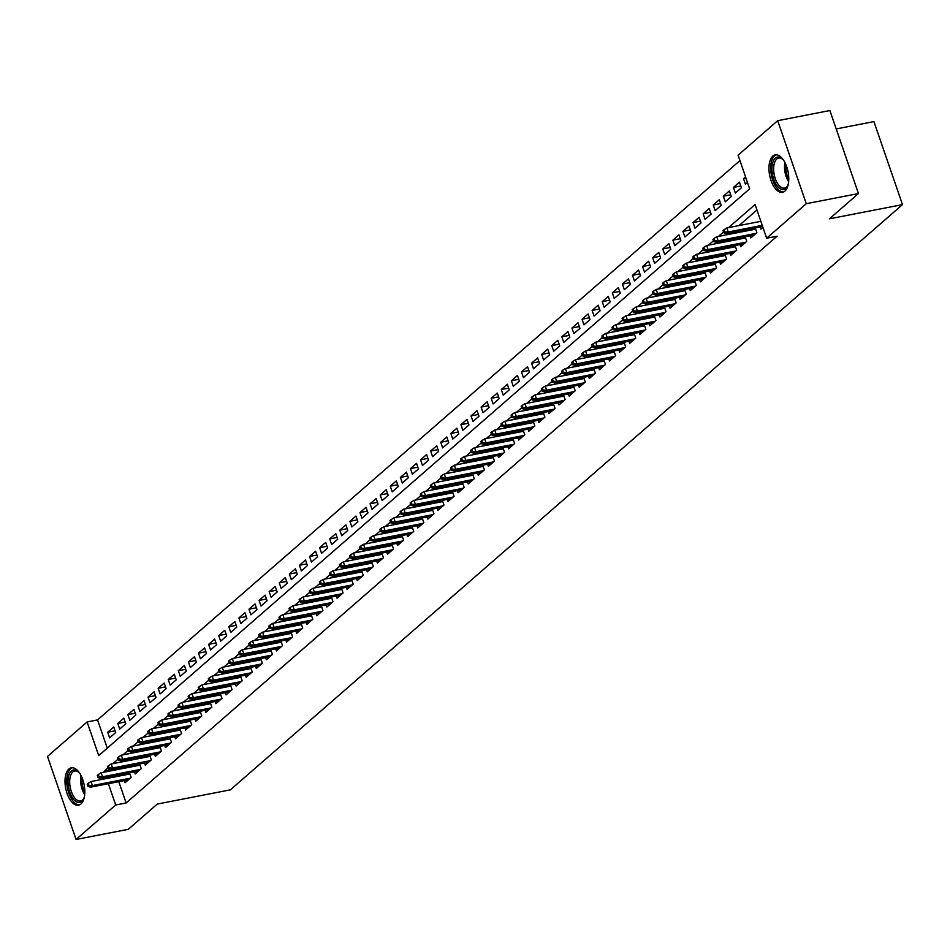 <?xml version="1.0" encoding="UTF-8"?>
<svg xmlns="http://www.w3.org/2000/svg" width="950" height="950" viewBox="0 0 950 950"><rect width="100%" height="100%" fill="white"/><g stroke="black" fill="none" stroke-linecap="round" stroke-linejoin="round"><path stroke-width="1.43" d="M784.89 191.116A19.059 9.393 79 0 1 782.503 192.328A19.059 9.393 79 0 1 770.236 177.982A19.059 9.393 79 0 1 772.837 156.109A19.059 9.393 79 0 1 775.224 154.909A19.059 9.393 79 0 1 787.491 169.254A19.059 9.393 79 0 1 784.89 191.116M80.94 804.033A19.059 9.393 79 0 1 78.553 805.244A19.059 9.393 79 0 1 66.286 790.899A19.059 9.393 79 0 1 68.887 769.025A19.059 9.393 79 0 1 71.274 767.814A19.059 9.393 79 0 1 83.541 782.159A19.059 9.393 79 0 1 80.94 804.033M836.202 128.927L873.917 121.588L902.5 204.618L230.339 789.854L157.284 804.056L128.274 829.326L76.083 839.467L47.5 756.438L87.115 721.953L98.705 755.606L749.669 188.824L738.079 155.171L777.694 120.674L806.277 203.704L766.662 238.201L755.072 204.535L728.591 227.596M739.943 160.598L97.553 719.922L87.115 721.953M806.277 203.704L858.456 193.562L829.873 110.532L777.694 120.674M760.166 226.991L760.903 229.128L762.933 227.359M750.072 235.778L750.809 237.916L756.865 232.643L755.25 227.953M739.991 244.566L740.715 246.703L746.771 241.431L745.156 236.74M729.897 253.353L730.621 255.491L736.678 250.218L735.062 245.527M719.803 262.141L720.528 264.278L726.584 259.006L724.969 254.315M709.709 270.928L710.446 273.066L716.502 267.793L714.887 263.103M699.616 279.716L700.352 281.853L706.408 276.581L704.793 271.89M689.522 288.503L690.258 290.641L696.314 285.368L694.699 280.678M679.428 297.291L680.164 299.428L686.221 294.156L684.606 289.465M669.334 306.078L670.071 308.216L676.127 302.943L674.512 298.252M659.241 314.866L659.977 317.003L666.033 311.731L664.418 307.04M649.147 323.653L649.883 325.791L655.939 320.518L654.324 315.827M639.065 332.441L639.789 334.578L645.846 329.306L644.231 324.615M628.971 341.228L629.696 343.354L635.752 338.093L634.137 333.402M618.877 350.016L619.614 352.141L625.658 346.869L624.055 342.19M608.784 358.803L609.52 360.929L615.576 355.656L613.961 350.978M598.69 367.591L599.426 369.716L605.482 364.444L603.867 359.765M588.596 376.378L589.332 378.504L595.389 373.231L593.774 368.553M578.503 385.166L579.239 387.291L585.295 382.019L583.68 377.34M568.409 393.953L569.145 396.079L575.201 390.806L573.586 386.128M558.315 402.741L559.051 404.866L565.107 399.594L563.492 394.915M548.233 411.528L548.957 413.654L555.014 408.381L553.399 403.702M538.139 420.316L538.864 422.441L544.92 417.169L543.305 412.49M528.046 429.103L528.782 431.229L534.826 425.956L533.223 421.277M517.952 437.891L518.688 440.016L524.744 434.744L523.129 430.065M507.858 446.678L508.594 448.804L514.651 443.531L513.036 438.853M497.764 455.466L498.501 457.591L504.557 452.319L502.942 447.64M487.671 464.253L488.407 466.379L494.463 461.106L492.848 456.428M477.577 473.041L478.313 475.166L484.369 469.894L482.754 465.215M467.483 481.828L468.219 483.954L474.276 478.681L472.661 473.991M457.401 490.616L458.126 492.741L464.182 487.469L462.567 482.778M447.308 499.403L448.032 501.529L454.088 496.256L452.473 491.566M437.214 508.191L437.95 510.316L443.994 505.044L442.391 500.353M427.12 516.978L427.856 519.104L433.912 513.831L432.298 509.141M417.026 525.766L417.762 527.891L423.819 522.619L422.204 517.928M406.933 534.553L407.669 536.679L413.725 531.406L412.11 526.716M396.839 543.341L397.575 545.466L403.631 540.194L402.016 535.503M386.745 552.128L387.481 554.254L393.537 548.981L391.923 544.291M376.651 560.916L377.387 563.041L383.444 557.769L381.829 553.078M366.569 569.703L367.294 571.829L373.35 566.556L371.735 561.866M356.476 578.491L357.2 580.616L363.256 575.344L361.641 570.653M346.382 587.278L347.106 589.404L353.162 584.131L351.559 579.441M336.288 596.066L337.024 598.191L343.081 592.919L341.466 588.228M326.194 604.853L326.931 606.979L332.987 601.706L331.372 597.016M316.101 613.641L316.837 615.766L322.893 610.494L321.278 605.803M306.007 622.428L306.743 624.554L312.799 619.281L311.184 614.591M295.913 631.216L296.649 633.341L302.706 628.069L301.091 623.378M285.819 640.003L286.556 642.129L292.612 636.856L290.997 632.166M275.738 648.791L276.462 650.916L282.518 645.644L280.903 640.953M265.644 657.578L266.368 659.704L272.424 654.431L270.809 649.741M255.55 666.366L256.274 668.491L262.331 663.219L260.716 658.528M245.456 675.153L246.192 677.279L252.249 672.006L250.634 667.316M235.362 683.941L236.099 686.066L242.155 680.794L240.54 676.103M225.269 692.728L226.005 694.854L232.061 689.581L230.446 684.891M215.175 701.516L215.911 703.641L221.967 698.369L220.352 693.678M205.081 710.303L205.817 712.429L211.874 707.156L210.259 702.466M194.987 719.091L195.724 721.216L201.78 715.944L200.165 711.253M184.906 727.878L185.63 730.004L191.686 724.731L190.071 720.041M174.812 736.654L175.536 738.791L181.592 733.519L179.977 728.828M164.718 745.441L165.442 747.579L171.499 742.306L169.884 737.616M154.624 754.229L155.361 756.366L161.405 751.094L159.802 746.403M144.531 763.016L145.267 765.154L151.323 759.881L149.708 755.191M134.437 771.804L135.173 773.941L141.229 768.669L139.614 763.978M115.069 730.799L107.694 732.236L113.751 726.964L115.674 732.569L109.63 737.841L107.694 732.236M125.163 722.012L117.788 723.449L123.844 718.176L125.768 723.781L119.712 729.054L117.788 723.449M135.256 713.224L127.882 714.661L133.938 709.389L135.862 714.994L129.806 720.266L127.882 714.661M145.35 704.437L137.976 705.874L144.02 700.601L145.956 706.206L139.899 711.479L137.976 705.874M155.444 695.649L148.058 697.086L154.114 691.814L156.049 697.419L149.993 702.691L148.058 697.086M165.537 686.862L158.151 688.299L164.208 683.026L166.143 688.631L160.087 693.904L158.151 688.299M175.619 678.074L168.245 679.511L174.301 674.239L176.237 679.844L170.181 685.116L168.245 679.511M185.713 669.287L178.339 670.724L184.395 665.451L186.331 671.056L180.274 676.329L178.339 670.724M195.807 660.499L188.433 661.936L194.489 656.664L196.424 662.269L190.368 667.541L188.433 661.936M205.901 651.712L198.526 653.149L204.583 647.876L206.506 653.481L200.462 658.754L198.526 653.149M215.994 642.924L208.62 644.361L214.676 639.089L216.6 644.694L210.544 649.966L208.62 644.361M226.088 634.137L218.714 635.574L224.77 630.301L226.694 635.906L220.638 641.179L218.714 635.574M236.182 625.349L228.808 626.786L234.852 621.514L236.787 627.131L230.731 632.391L228.808 626.786M246.276 616.562L238.889 617.999L244.946 612.726L246.881 618.343L240.825 623.616L238.889 617.999M256.369 607.774L248.983 609.211L255.039 603.939L256.975 609.556L250.919 614.828L248.983 609.211M266.451 598.987L259.077 600.424L265.133 595.151L267.069 600.768L261.012 606.041L259.077 600.424M276.545 590.199L269.171 591.636L275.227 586.364L277.163 591.981L271.106 597.253L269.171 591.636M286.639 581.412L279.264 582.849L285.321 577.576L287.256 583.193L281.2 588.466L279.264 582.849M296.733 572.624L289.358 574.061L295.414 568.789L297.35 574.406L291.294 579.678L289.358 574.061M306.826 563.837L299.452 565.274L305.508 560.001L307.432 565.618L301.376 570.891L299.452 565.274M316.92 555.049L309.546 556.486L315.602 551.214L317.526 556.831L311.469 562.103L309.546 556.486M327.014 546.262L319.639 547.699L325.696 542.426L327.619 548.043L321.563 553.316L319.639 547.699M337.108 537.474L329.721 538.911L335.777 533.639L337.713 539.256L331.657 544.528L329.721 538.911M347.201 528.687L339.815 530.124L345.871 524.851L347.807 530.468L341.751 535.741L339.815 530.124M357.283 519.899L349.909 521.336L355.965 516.064L357.901 521.681L351.844 526.953L349.909 521.336M367.377 511.124L360.003 512.549L366.059 507.276L367.994 512.893L361.938 518.166L360.003 512.549M377.471 502.336L370.096 503.761L376.152 498.489L378.088 504.106L372.032 509.378L370.096 503.761M387.564 493.549L380.19 494.974L386.246 489.701L388.182 495.318L382.126 500.591L380.19 494.974M397.658 484.761L390.284 486.186L396.34 480.914L398.264 486.531L392.207 491.803L390.284 486.186M407.752 475.974L400.378 477.399L406.434 472.126L408.358 477.743L402.301 483.016L400.378 477.399M417.846 467.186L410.471 468.611L416.527 463.339L418.451 468.956L412.395 474.228L410.471 468.611M427.939 458.399L420.553 459.824L426.609 454.551L428.545 460.168L422.489 465.441L420.553 459.824M438.033 449.611L430.647 451.036L436.703 445.764L438.639 451.381L432.582 456.653L430.647 451.036M448.127 440.824L440.741 442.249L446.797 436.976L448.733 442.593L442.676 447.866L440.741 442.249M458.209 432.036L450.834 433.461L456.891 428.189L458.826 433.806L452.77 439.078L450.834 433.461M468.303 423.249L460.928 424.674L466.984 419.401L468.92 425.018L462.864 430.291L460.928 424.674M478.396 414.461L471.022 415.886L477.078 410.614L479.014 416.231L472.957 421.503L471.022 415.886M488.49 405.674L481.116 407.099L487.172 401.826L489.096 407.443L483.051 412.716L481.116 407.099M498.584 396.886L491.209 398.311L497.266 393.051L499.189 398.656L493.133 403.928L491.209 398.311M508.678 388.099L501.303 389.536L507.359 384.263L509.283 389.868L503.227 395.141L501.303 389.536M518.771 379.311L511.397 380.748L517.441 375.476L519.377 381.081L513.321 386.353L511.397 380.748M528.865 370.524L521.479 371.961L527.535 366.688L529.471 372.293L523.414 377.566L521.479 371.961M538.959 361.736L531.572 363.173L537.629 357.901L539.564 363.506L533.508 368.778L531.572 363.173M549.041 352.949L541.666 354.386L547.722 349.113L549.658 354.718L543.602 359.991L541.666 354.386M559.134 344.161L551.76 345.598L557.816 340.326L559.752 345.931L553.696 351.203L551.76 345.598M569.228 335.374L561.854 336.811L567.91 331.538L569.846 337.143L563.789 342.416L561.854 336.811M579.322 326.586L571.947 328.023L578.004 322.751L579.928 328.356L573.883 333.628L571.947 328.023M589.416 317.799L582.041 319.236L588.097 313.963L590.021 319.568L583.965 324.841L582.041 319.236M599.509 309.011L592.135 310.448L598.191 305.176L600.115 310.781L594.059 316.053L592.135 310.448M609.603 300.224L602.229 301.661L608.273 296.388L610.209 301.993L604.153 307.266L602.229 301.661M619.697 291.436L612.311 292.873L618.367 287.601L620.303 293.206L614.246 298.478L612.311 292.873M629.791 282.649L622.404 284.086L628.461 278.813L630.396 284.418L624.34 289.691L622.404 284.086M639.873 273.861L632.498 275.298L638.554 270.026L640.49 275.631L634.434 280.903L632.498 275.298M649.966 265.074L642.592 266.511L648.648 261.238L650.584 266.843L644.528 272.116L642.592 266.511M660.06 256.286L652.686 257.723L658.742 252.451L660.678 258.056L654.621 263.328L652.686 257.723M670.154 247.499L662.779 248.936L668.836 243.663L670.759 249.268L664.715 254.541L662.779 248.936M680.248 238.711L672.873 240.148L678.929 234.876L680.853 240.481L674.797 245.753L672.873 240.148M690.341 229.924L682.967 231.361L689.023 226.088L690.947 231.693L684.891 236.966L682.967 231.361M700.435 221.136L693.061 222.573L699.105 217.301L701.041 222.906L694.984 228.178L693.061 222.573M710.529 212.349L703.143 213.786L709.199 208.513L711.134 214.118L705.078 219.391L703.143 213.786M720.623 203.561L713.236 204.998L719.293 199.726L721.228 205.331L715.172 210.603L713.236 204.998M730.704 194.774L723.33 196.211L729.386 190.938L731.322 196.543L725.266 201.816L723.33 196.211M740.798 185.986L733.424 187.423L739.48 182.151L741.416 187.756L735.359 193.028L733.424 187.423M97.553 719.922L107.267 748.149M745.548 176.866L743.518 178.636L745.453 184.241L747.484 182.471M118.809 781.672L126.136 802.952L777.1 236.17L766.662 238.201M756.948 209.962L739.029 225.566M730.835 232.703L728.935 234.353M720.741 241.49L718.841 243.141M710.648 250.277L708.748 251.928M700.554 259.065L698.654 260.716M690.46 267.853L688.56 269.503M680.378 276.64L678.466 278.291M670.284 285.428L668.373 287.078M660.191 294.215L658.291 295.866M650.097 303.002L648.197 304.653M640.003 311.79L638.103 313.441M629.909 320.577L628.009 322.228M619.816 329.365L617.916 331.016M609.722 338.141L607.822 339.803M599.628 346.928L597.728 348.591M589.546 355.716L587.634 357.378M579.452 364.503L577.541 366.166M569.359 373.291L567.459 374.953M559.265 382.078L557.365 383.741M549.171 390.866L547.271 392.528M539.077 399.653L537.178 401.316M528.984 408.441L527.084 410.103M518.89 417.228L516.99 418.891M508.796 426.016L506.896 427.678M498.714 434.803L496.803 436.466M488.621 443.591L486.709 445.253M478.527 452.378L476.615 454.041M468.433 461.166L466.533 462.828M458.339 469.953L456.439 471.616M448.246 478.741L446.346 480.403M438.152 487.528L436.252 489.191M428.058 496.316L426.158 497.978M417.964 505.103L416.064 506.766M407.883 513.891L405.971 515.553M397.789 522.678L395.877 524.341M387.695 531.466L385.783 533.128M377.601 540.253L375.701 541.916M367.508 549.041L365.608 550.703M357.414 557.828L355.514 559.491M347.32 566.616L345.42 568.278M337.226 575.403L335.326 577.066M327.133 584.191L325.233 585.853M317.039 592.978L315.139 594.641M306.957 601.766L305.045 603.428M296.863 610.553L294.951 612.216M286.769 619.341L284.869 621.003M276.676 628.128L274.776 629.791M266.582 636.916L264.682 638.566M256.488 645.703L254.588 647.354M246.394 654.491L244.494 656.141M236.301 663.278L234.401 664.929M226.207 672.066L224.307 673.716M216.125 680.853L214.213 682.504M206.031 689.641L204.119 691.291M195.938 698.428L194.037 700.079M185.844 707.216L183.944 708.866M175.75 716.003L173.85 717.654M165.656 724.791L163.756 726.441M155.562 733.578L153.662 735.229M145.469 742.366L143.569 744.016M135.375 751.153L133.475 752.804M125.293 759.941L123.381 761.591M115.199 768.728L114.819 770.082M116.612 775.271L117.028 776.482M124.343 780.591L125.079 782.729L131.136 777.456L129.521 772.766M127.751 773.11L125.839 774.773M137.833 764.322L135.933 765.985M147.927 755.535L146.027 757.197M158.021 746.748L156.121 748.41M168.114 737.96L166.214 739.623M178.208 729.172L176.308 730.835M188.302 720.385L186.402 722.047M198.396 711.597L196.496 713.26M208.489 702.81L206.578 704.472M218.583 694.023L216.671 695.685M228.677 685.235L226.765 686.898M238.759 676.447L236.859 678.11M248.852 667.66L246.953 669.322M258.946 658.873L257.046 660.535M269.04 650.085L267.14 651.748M279.134 641.297L277.234 642.96M289.228 632.51L287.327 634.172M299.321 623.722L297.409 625.385M309.415 614.935L307.503 616.597M319.509 606.148L317.597 607.81M329.591 597.36L327.691 599.023M339.684 588.572L337.784 590.235M349.778 579.785L347.878 581.447M359.872 570.997L357.972 572.66M369.966 562.21L368.066 563.872M380.059 553.423L378.159 555.085M390.153 544.635L388.241 546.298M400.247 535.847L398.335 537.51M410.341 527.06L408.429 528.722M420.423 518.273L418.522 519.935M430.516 509.485L428.616 511.147M440.61 500.697L438.71 502.36M450.704 491.91L448.804 493.572M460.798 483.134L458.897 484.785M470.891 474.347L468.991 475.997M480.985 465.559L479.085 467.21M491.079 456.772L489.167 458.423M501.173 447.984L499.261 449.635M511.254 439.197L509.354 440.848M521.348 430.409L519.448 432.06M531.442 421.622L529.542 423.272M541.536 412.834L539.636 414.485M551.629 404.047L549.729 405.697M561.723 395.259L559.823 396.91M571.817 386.472L569.917 388.122M581.911 377.684L579.999 379.335M592.004 368.897L590.092 370.548M602.086 360.109L600.186 361.76M612.18 351.322L610.28 352.973M622.274 342.534L620.374 344.185M632.367 333.747L630.467 335.397M642.461 324.959L640.561 326.61M652.555 316.172L650.655 317.822M662.649 307.384L660.749 309.035M672.742 298.597L670.831 300.248M682.836 289.809L680.924 291.46M692.918 281.022L691.018 282.673M703.012 272.234L701.112 273.885M713.106 263.447L711.206 265.098M723.199 254.659L721.299 256.31M733.293 245.872L731.393 247.523M743.387 237.084L741.487 238.747M753.481 228.297L751.581 229.959M858.456 193.562L829.445 218.821L902.5 204.618M126.136 802.952L115.698 804.982L76.083 839.467M107.884 768.028L104.108 771.317L104.381 772.113M106.174 777.302L106.59 778.513M108.371 783.703L115.698 804.982M723.532 232.002L718.497 236.384M713.438 240.789L708.403 245.171M703.344 249.577L698.309 253.959M693.251 258.364L688.216 262.746M683.157 267.152L678.122 271.534M673.063 275.939L668.028 280.321M662.969 284.727L657.946 289.109M652.876 293.514L647.852 297.896M642.794 302.302L637.759 306.684M632.7 311.089L627.665 315.471M622.606 319.877L617.571 324.259M612.512 328.664L607.477 333.046M602.419 337.452L597.384 341.834M592.325 346.239L587.29 350.621M582.231 355.027L577.196 359.409M572.138 363.814L567.114 368.196M562.044 372.602L557.021 376.984M551.962 381.389L546.927 385.771M541.868 390.177L536.833 394.559M531.774 398.964L526.739 403.346M521.681 407.752L516.646 412.134M511.587 416.539L506.552 420.921M501.493 425.327L496.458 429.709M491.399 434.114L486.364 438.496M481.306 442.902L476.282 447.284M471.212 451.689L466.189 456.071M461.13 460.477L456.095 464.859M451.036 469.264L446.001 473.646M440.942 478.052L435.907 482.434M430.849 486.839L425.814 491.221M420.755 495.627L415.72 500.009M410.661 504.414L405.626 508.796M400.567 513.202L395.532 517.584M390.474 521.989L385.439 526.371M380.38 530.777L375.357 535.159M370.286 539.564L365.263 543.946M360.204 548.352L355.169 552.734M350.111 557.139L345.076 561.509M340.017 565.915L334.982 570.297M329.923 574.702L324.888 579.084M319.829 583.49L314.794 587.872M309.736 592.278L304.701 596.659M299.642 601.065L294.607 605.447M289.548 609.852L284.525 614.234M279.454 618.64L274.431 623.022M269.373 627.428L264.337 631.809M259.279 636.215L254.244 640.597M249.185 645.002L244.15 649.384M239.091 653.79L234.056 658.172M228.998 662.578L223.963 666.959M218.904 671.365L213.869 675.747M208.81 680.153L203.775 684.534M198.716 688.94L193.693 693.322M188.623 697.727L183.599 702.109M178.541 706.515L173.506 710.897M168.447 715.303L163.412 719.684M158.353 724.09L153.318 728.472M148.259 732.877L143.224 737.259M138.166 741.665L133.131 746.047M128.072 750.453L123.037 754.834M117.978 759.24L112.943 763.622M114.546 769.286L104.108 771.317M745.988 178.149L743.518 178.636M129.936 773.977L91.034 781.529L92.423 785.579L130.257 778.216M89.003 785.555L88.231 783.311L87.222 784.189L87.994 786.434L89.003 785.555L92.423 785.579L90.606 787.158L128.44 779.796M91.034 781.529L88.231 783.311M87.994 786.434L90.606 787.158M84.407 796.741A16.494 8.134 79 0 1 83.695 798.665A16.494 8.134 79 0 1 81.795 801.349A16.494 8.134 79 0 1 69.778 792.134A16.494 8.134 79 0 1 71.369 771.056A16.494 8.134 79 0 1 78.506 771.982A16.494 8.134 79 0 1 79.883 773.514M78.969 772.433A15.271 7.529 -101 0 0 74.718 771.008A15.271 7.529 -101 0 0 72.794 771.982A15.271 7.529 -101 0 0 70.716 789.498A15.271 7.529 -101 0 0 80.548 800.992A15.271 7.529 -101 0 0 82.46 800.031A15.271 7.529 -101 0 0 83.956 798.083M72.461 767.742A18.941 9.334 -101 0 0 70.597 768.811A18.941 9.334 -101 0 0 67.877 790.032A18.941 9.334 -101 0 0 79.681 804.864M788.357 183.825A16.494 8.134 79 0 1 787.645 185.761A16.494 8.134 79 0 1 777.242 185.998A16.494 8.134 79 0 1 772.362 164.231A16.494 8.134 79 0 1 782.456 159.066A16.494 8.134 79 0 1 783.821 160.586A16.494 8.134 79 0 1 783.833 160.598M782.919 159.517A15.271 7.529 -101 0 0 778.668 158.092A15.271 7.529 -101 0 0 773.633 168.791A15.271 7.529 -101 0 0 778.525 184.858A15.271 7.529 -101 0 0 784.486 188.076A15.271 7.529 -101 0 0 787.906 185.167M776.411 154.826A18.941 9.334 -101 0 0 770.688 168.459A18.941 9.334 -101 0 0 776.756 187.886A18.941 9.334 -101 0 0 783.631 191.947M140.03 765.189L101.127 772.742L102.517 776.791L140.351 769.429M99.085 776.768L98.313 774.523L97.304 775.402L98.087 777.646L99.085 776.768L102.517 776.791L100.7 778.371L138.534 771.008M101.127 772.742L98.313 774.523M98.087 777.646L100.7 778.371M150.124 756.402L111.221 763.954L112.611 768.004L150.433 760.641M109.179 767.98L108.407 765.736L107.397 766.614L108.169 768.859L109.179 767.98L112.611 768.004L110.794 769.583L148.616 762.221M111.221 763.954L108.407 765.736M108.169 768.859L110.794 769.583M160.217 747.614L121.315 755.167L122.704 759.216L160.526 751.854M119.272 759.193L118.501 756.948L117.491 757.827L118.263 760.071L119.272 759.193L122.704 759.216L120.888 760.796L158.709 753.433M121.315 755.167L118.501 756.948M118.263 760.071L120.888 760.796M170.299 738.827L131.409 746.379L132.798 750.429L170.62 743.066M129.366 750.405L128.594 748.161L127.585 749.039L128.357 751.284L129.366 750.405L132.798 750.429L130.981 752.008L168.803 744.646M131.409 746.379L128.594 748.161M128.357 751.284L130.981 752.008M180.393 730.039L141.491 737.592L142.892 741.641L180.714 734.279M139.46 741.617L138.688 739.373L137.679 740.252L138.451 742.496L139.46 741.617L142.892 741.641L141.075 743.221L178.897 735.87M141.491 737.592L138.688 739.373M138.451 742.496L141.075 743.221M190.487 721.252L151.584 728.816L152.974 732.854L190.808 725.491M149.554 732.83L148.782 730.586L147.773 731.464L148.544 733.709L149.554 732.83L152.974 732.854L151.157 734.433L188.991 727.082M151.584 728.816L148.782 730.586M148.544 733.709L151.157 734.433M200.581 712.464L161.678 720.029L163.067 724.066L200.901 716.704M159.648 724.043L158.876 721.798L157.866 722.677L158.638 724.921L159.648 724.043L163.067 724.066L161.251 725.646L199.084 718.295M161.678 720.029L158.876 721.798M158.638 724.921L161.251 725.646M210.674 703.677L171.772 711.241L173.161 715.279L210.995 707.916M169.741 715.255L168.969 713.011L167.96 713.889L168.732 716.134L169.741 715.255L173.161 715.279L171.344 716.858L209.178 709.508M171.772 711.241L168.969 713.011M168.732 716.134L171.344 716.858M220.768 694.889L181.866 702.454L183.255 706.491L221.089 699.129M179.835 706.467L179.063 704.223L178.054 705.102L178.826 707.346L179.835 706.467L183.255 706.491L181.438 708.071L219.272 700.72M181.866 702.454L179.063 704.223M178.826 707.346L181.438 708.071M230.862 686.102L191.959 693.666L193.349 697.704L231.183 690.341M189.929 697.68L189.145 695.436L188.136 696.314L188.919 698.559L189.929 697.68L193.349 697.704L191.532 699.283L229.366 691.932M191.959 693.666L189.145 695.436M188.919 698.559L191.532 699.283M240.956 677.314L202.053 684.879L203.442 688.916L241.264 681.554M200.011 688.893L199.239 686.648L198.229 687.527L199.001 689.771L200.011 688.893L203.442 688.916L201.626 690.496L239.459 683.145M202.053 684.879L199.239 686.648M199.001 689.771L201.626 690.496M251.049 668.527L212.147 676.091L213.536 680.129L251.358 672.766M210.104 680.105L209.333 677.861L208.323 678.739L209.095 680.984L210.104 680.105L213.536 680.129L211.719 681.708L249.541 674.357M212.147 676.091L209.333 677.861M209.095 680.984L211.719 681.708M261.131 659.739L222.241 667.304L223.63 671.341L261.452 663.979M220.198 671.318L219.426 669.073L218.417 669.952L219.189 672.196L220.198 671.318L223.63 671.341L221.813 672.921L259.635 665.57M222.241 667.304L219.426 669.073M219.189 672.196L221.813 672.921M271.225 650.952L232.322 658.516L233.724 662.554L271.546 655.191M230.292 662.53L229.52 660.286L228.511 661.164L229.283 663.409L230.292 662.53L233.724 662.554L231.907 664.133L269.729 656.783M232.322 658.516L229.52 660.286M229.283 663.409L231.907 664.133M281.319 642.164L242.416 649.729L243.806 653.766L281.639 646.404M240.386 653.742L239.614 651.498L238.604 652.377L239.376 654.621L240.386 653.742L243.806 653.766L242.001 655.346L279.822 647.995M242.416 649.729L239.614 651.498M239.376 654.621L242.001 655.346M291.413 633.377L252.51 640.941L253.899 644.979L291.733 637.616M250.479 644.955L249.708 642.711L248.698 643.589L249.47 645.834L250.479 644.955L253.899 644.979L252.083 646.558L289.916 639.207M252.51 640.941L249.708 642.711M249.47 645.834L252.083 646.558M301.506 624.589L262.604 632.154L263.993 636.191L301.827 628.841M260.573 636.168L259.801 633.923L258.792 634.802L259.564 637.046L260.573 636.168L263.993 636.191L262.176 637.771L300.01 630.42M262.604 632.154L259.801 633.923M259.564 637.046L262.176 637.771M311.6 615.802L272.697 623.366L274.087 627.404L311.921 620.053M270.667 627.38L269.895 625.136L268.886 626.014L269.658 628.259L270.667 627.38L274.087 627.404L272.27 628.983L310.104 621.633M272.697 623.366L269.895 625.136M269.658 628.259L272.27 628.983M321.694 607.014L282.791 614.579L284.181 618.616L322.014 611.266M280.761 618.592L279.977 616.348L278.967 617.227L279.751 619.471L280.761 618.592L284.181 618.616L282.364 620.196L320.197 612.845M282.791 614.579L279.977 616.348M279.751 619.471L282.364 620.196M331.787 598.227L292.885 605.791L294.274 609.829L332.108 602.478M290.842 609.805L290.071 607.561L289.061 608.439L289.833 610.684L290.842 609.805L294.274 609.829L292.457 611.408L330.291 604.058M292.885 605.791L290.071 607.561M289.833 610.684L292.457 611.408M341.881 589.439L302.979 597.004L304.368 601.041L342.19 593.691M300.936 601.018L300.164 598.773L299.155 599.652L299.927 601.896L300.936 601.018L304.368 601.041L302.551 602.621L340.373 595.27M302.979 597.004L300.164 598.773M299.927 601.896L302.551 602.621M351.963 580.652L313.072 588.216L314.462 592.254L352.284 584.903M311.03 592.23L310.258 589.986L309.249 590.864L310.021 593.109L311.03 592.23L314.462 592.254L312.645 593.833L350.467 586.482M313.072 588.216L310.258 589.986M310.021 593.109L312.645 593.833M362.057 571.864L323.166 579.429L324.556 583.466L362.378 576.116M321.124 583.442L320.352 581.198L319.343 582.077L320.114 584.321L321.124 583.442L324.556 583.466L322.739 585.046L360.561 577.695M323.166 579.429L320.352 581.198M320.114 584.321L322.739 585.046M372.151 563.077L333.248 570.641L334.649 574.679L372.471 567.328M331.218 574.655L330.446 572.411L329.436 573.289L330.208 575.534L331.218 574.655L334.649 574.679L332.832 576.258L370.654 568.908M333.248 570.641L330.446 572.411M330.208 575.534L332.832 576.258M382.244 554.289L343.342 561.854L344.731 565.891L382.565 558.541M341.311 565.867L340.539 563.623L339.53 564.502L340.302 566.746L341.311 565.867L344.731 565.891L342.914 567.471L380.748 560.12M343.342 561.854L340.539 563.623M340.302 566.746L342.914 567.471M392.338 545.502L353.436 553.066L354.825 557.104L392.659 549.753M351.405 557.08L350.633 554.836L349.624 555.714L350.396 557.959L351.405 557.08L354.825 557.104L353.008 558.683L390.842 551.332M353.436 553.066L350.633 554.836M350.396 557.959L353.008 558.683M402.432 536.714L363.529 544.279L364.919 548.316L402.753 540.966M361.499 548.293L360.727 546.048L359.718 546.927L360.489 549.171L361.499 548.293L364.919 548.316L363.102 549.896L400.936 542.545M363.529 544.279L360.727 546.048M360.489 549.171L363.102 549.896M412.526 527.927L373.623 535.491L375.012 539.529L412.846 532.178M371.593 539.505L370.809 537.261L369.799 538.139L370.583 540.384L371.593 539.505L375.012 539.529L373.196 541.108L411.029 533.758M373.623 535.491L370.809 537.261M370.583 540.384L373.196 541.108M422.619 519.139L383.717 526.704L385.106 530.741L422.94 523.391M381.674 530.717L380.902 528.473L379.893 529.352L380.665 531.596L381.674 530.717L385.106 530.741L383.289 532.321L421.123 524.97M383.717 526.704L380.902 528.473M380.665 531.596L383.289 532.321M432.713 510.352L393.811 517.916L395.2 521.954L433.022 514.603M391.768 521.93L390.996 519.697L389.987 520.576L390.759 522.809L391.768 521.93L395.2 521.954L393.383 523.533L431.205 516.183M393.811 517.916L390.996 519.697M390.759 522.809L393.383 523.533M442.795 501.564L403.904 509.129L405.294 513.166L443.116 505.816M401.862 513.143L401.09 510.91L400.081 511.789L400.853 514.021L401.862 513.143L405.294 513.166L403.477 514.746L441.299 507.395M403.904 509.129L401.09 510.91M400.853 514.021L403.477 514.746M452.889 492.777L413.998 500.341L415.387 504.379L453.209 497.028M411.956 504.367L411.184 502.122L410.174 503.001L410.946 505.246L411.956 504.367L415.387 504.379L413.571 505.958L451.392 498.608M413.998 500.341L411.184 502.122M410.946 505.246L413.571 505.958M462.983 483.989L424.08 491.554L425.481 495.591L463.303 488.241M422.049 495.579L421.277 493.335L420.268 494.214L421.04 496.458L422.049 495.579L425.481 495.591L423.664 497.171L461.486 489.82M424.08 491.554L421.277 493.335M421.04 496.458L423.664 497.171M473.076 475.202L434.174 482.766L435.563 486.804L473.397 479.453M432.143 486.792L431.371 484.548L430.362 485.426L431.134 487.671L432.143 486.792L435.563 486.804L433.746 488.383L471.58 481.032M434.174 482.766L431.371 484.548M431.134 487.671L433.746 488.383M483.17 466.414L444.267 473.979L445.657 478.016L483.491 470.666M442.237 478.004L441.465 475.76L440.456 476.639L441.228 478.883L442.237 478.004L445.657 478.016L443.84 479.596L481.674 472.245M444.267 473.979L441.465 475.76M441.228 478.883L443.84 479.596M493.264 457.627L454.361 465.191L455.751 469.229L493.584 461.878M452.331 469.217L451.559 466.973L450.549 467.851L451.321 470.096L452.331 469.217L455.751 469.229L453.934 470.808L491.767 463.457M454.361 465.191L451.559 466.973M451.321 470.096L453.934 470.808M503.358 448.839L464.455 456.404L465.844 460.441L503.678 453.091M462.424 460.429L461.652 458.185L460.643 459.064L461.415 461.308L462.424 460.429L465.844 460.441L464.027 462.021L501.861 454.67M464.455 456.404L461.652 458.185M461.415 461.308L464.027 462.021M513.451 440.052L474.549 447.616L475.938 451.654L513.772 444.303M472.506 451.642L471.734 449.397L470.725 450.276L471.497 452.521L472.506 451.642L475.938 451.654L474.121 453.233L511.955 445.883M474.549 447.616L471.734 449.397M471.497 452.521L474.121 453.233M523.545 431.264L484.642 438.829L486.032 442.866L523.854 435.516M482.6 442.854L481.828 440.61L480.819 441.489L481.591 443.733L482.6 442.854L486.032 442.866L484.215 444.446L522.037 437.095M484.642 438.829L481.828 440.61M481.591 443.733L484.215 444.446M533.639 422.477L494.736 430.041L496.126 434.079L533.947 426.728M492.694 434.067L491.922 431.822L490.912 432.701L491.684 434.946L492.694 434.067L496.126 434.079L494.309 435.658L532.131 428.308M494.736 430.041L491.922 431.822M491.684 434.946L494.309 435.658M543.721 413.689L504.83 421.254L506.219 425.291L544.041 417.941M502.787 425.279L502.016 423.035L501.006 423.914L501.778 426.158L502.787 425.279L506.219 425.291L504.402 426.871L542.224 419.52M504.83 421.254L502.016 423.035M501.778 426.158L504.402 426.871M553.814 404.902L514.912 412.466L516.313 416.504L554.135 409.153M512.881 416.492L512.109 414.247L511.1 415.126L511.872 417.371L512.881 416.492L516.313 416.504L514.496 418.083L552.318 410.733M514.912 412.466L512.109 414.247M511.872 417.371L514.496 418.083M563.908 396.114L525.006 403.679L526.395 407.716L564.229 400.366M522.975 407.704L522.203 405.46L521.194 406.339L521.966 408.583L522.975 407.704L526.395 407.716L524.578 409.296L562.412 401.945M525.006 403.679L522.203 405.46M521.966 408.583L524.578 409.296M574.002 387.327L535.099 394.891L536.489 398.929L574.322 391.578M533.069 398.917L532.297 396.673L531.288 397.551L532.059 399.796L533.069 398.917L536.489 398.929L534.672 400.508L572.506 393.157M535.099 394.891L532.297 396.673M532.059 399.796L534.672 400.508M584.096 378.539L545.193 386.104L546.582 390.141L584.416 382.791M543.163 390.129L542.391 387.885L541.381 388.764L542.153 391.008L543.163 390.129L546.582 390.141L544.766 391.721L582.599 384.37M545.193 386.104L542.391 387.885M542.153 391.008L544.766 391.721M594.189 369.752L555.287 377.316L556.676 381.354L594.51 374.003M553.256 381.342L552.484 379.098L551.475 379.976L552.247 382.221L553.256 381.342L556.676 381.354L554.859 382.933L592.693 375.582M555.287 377.316L552.484 379.098M552.247 382.221L554.859 382.933M604.283 360.964L565.381 368.529L566.77 372.566L604.604 365.216M563.338 372.554L562.566 370.31L561.557 371.189L562.329 373.433L563.338 372.554L566.77 372.566L564.953 374.157L602.787 366.795M565.381 368.529L562.566 370.31M562.329 373.433L564.953 374.157M614.377 352.177L575.474 359.741L576.864 363.779L614.686 356.428M573.432 363.767L572.66 361.522L571.651 362.401L572.423 364.646L573.432 363.767L576.864 363.779L575.047 365.37L612.869 358.008M575.474 359.741L572.66 361.522M572.423 364.646L575.047 365.37M624.471 343.389L585.568 350.954L586.957 354.991L624.779 347.641M583.526 354.979L582.754 352.735L581.744 353.614L582.516 355.858L583.526 354.979L586.957 354.991L585.141 356.582L622.962 349.22M585.568 350.954L582.754 352.735M582.516 355.858L585.141 356.582M634.553 334.602L595.662 342.166L597.051 346.204L634.873 338.853M593.619 346.192L592.847 343.947L591.838 344.826L592.61 347.071L593.619 346.192L597.051 346.204L595.234 347.795L633.056 340.433M595.662 342.166L592.847 343.947M592.61 347.071L595.234 347.795M644.646 325.814L605.744 333.379L607.145 337.416L644.967 330.066M603.713 337.404L602.941 335.16L601.932 336.039L602.704 338.283L603.713 337.404L607.145 337.416L605.328 339.008L643.15 331.645M605.744 333.379L602.941 335.16M602.704 338.283L605.328 339.008M654.74 317.027L615.837 324.591L617.227 328.629L655.061 321.278M613.807 328.617L613.035 326.372L612.026 327.251L612.797 329.496L613.807 328.617L617.227 328.629L615.41 330.22L653.244 322.858M615.837 324.591L613.035 326.372M612.797 329.496L615.41 330.22M664.834 308.239L625.931 315.804L627.321 319.841L665.154 312.491M623.901 319.829L623.129 317.585L622.119 318.464L622.891 320.708L623.901 319.829L627.321 319.841L625.504 321.433L663.337 314.07M625.931 315.804L623.129 317.585M622.891 320.708L625.504 321.433M674.928 299.452L636.025 307.016L637.414 311.054L675.248 303.703M633.994 311.042L633.222 308.798L632.213 309.676L632.985 311.921L633.994 311.042L637.414 311.054L635.597 312.645L673.431 305.282M636.025 307.016L633.222 308.798M632.985 311.921L635.597 312.645M685.021 290.664L646.119 298.229L647.508 302.266L685.342 294.916M644.088 302.254L643.316 300.01L642.307 300.889L643.079 303.133L644.088 302.254L647.508 302.266L645.691 303.858L683.525 296.495M646.119 298.229L643.316 300.01M643.079 303.133L645.691 303.858M695.115 281.877L656.212 289.441L657.602 293.479L695.436 286.128M654.182 293.467L653.398 291.223L652.389 292.101L653.172 294.346L654.182 293.467L657.602 293.479L655.785 295.07L693.619 287.707M656.212 289.441L653.398 291.223M653.172 294.346L655.785 295.07M705.209 273.089L666.306 280.654L667.696 284.691L705.518 277.341M664.264 284.679L663.492 282.435L662.482 283.314L663.254 285.558L664.264 284.679L667.696 284.691L665.879 286.283L703.701 278.92M666.306 280.654L663.492 282.435M663.254 285.558L665.879 286.283M715.303 264.302L676.4 271.866L677.789 275.904L715.611 268.553M674.357 275.892L673.586 273.647L672.576 274.526L673.348 276.771L674.357 275.892L677.789 275.904L675.972 277.495L713.794 270.132M676.4 271.866L673.586 273.647M673.348 276.771L675.972 277.495M725.384 255.514L686.494 263.079L687.883 267.128L725.705 259.766M684.451 267.104L683.679 264.86L682.67 265.739L683.442 267.983L684.451 267.104L687.883 267.128L686.066 268.707L723.888 261.345M686.494 263.079L683.679 264.86M683.442 267.983L686.066 268.707M735.478 246.739L696.576 254.291L697.977 258.341L735.799 250.978M694.545 258.317L693.773 256.072L692.764 256.951L693.536 259.196L694.545 258.317L697.977 258.341L696.16 259.92L733.982 252.558M696.576 254.291L693.773 256.072M693.536 259.196L696.16 259.92M745.572 237.951L706.669 245.504L708.059 249.553L745.893 242.191M704.639 249.529L703.867 247.285L702.857 248.164L703.629 250.408L704.639 249.529L708.059 249.553L706.254 251.132L744.076 243.77M706.669 245.504L703.867 247.285M703.629 250.408L706.254 251.132M755.666 229.164L716.763 236.716L718.153 240.766L755.986 233.403M714.732 240.742L713.961 238.498L712.951 239.376L713.723 241.621L714.732 240.742L718.153 240.766L716.336 242.345L754.169 234.982M716.763 236.716L713.961 238.498M713.723 241.621L716.336 242.345M760.855 221.326L726.857 227.929L728.246 231.978L762.244 225.364M724.826 231.954L724.054 229.71L723.045 230.589L723.817 232.833L724.826 231.954L728.246 231.978L726.429 233.558L762.648 226.516M726.857 227.929L724.054 229.71M723.817 232.833L726.429 233.558M84.692 794.592A15.271 7.529 79 0 1 80.964 775.39M81.949 777.492A14.772 7.279 -101 0 0 84.823 792.276M788.643 181.688A15.271 7.529 79 0 1 784.914 162.474M785.899 164.576A14.772 7.279 -101 0 0 788.773 179.36"/></g></svg>

